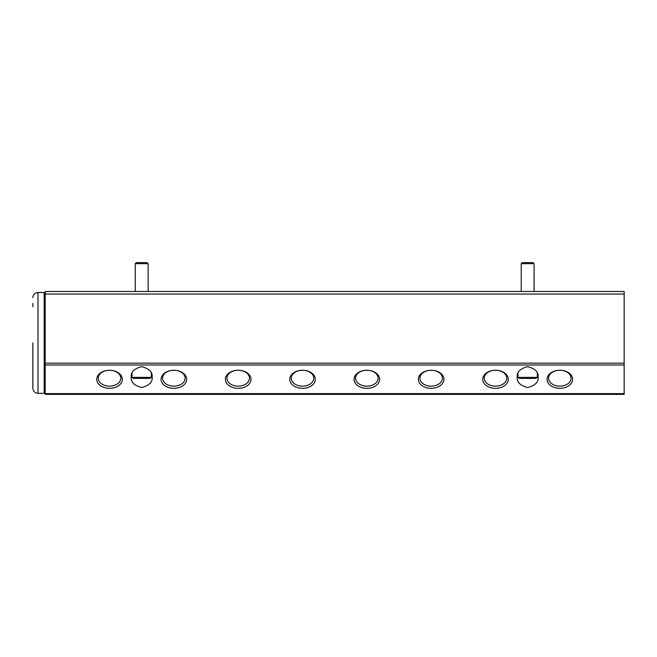 <?xml version="1.0" encoding="UTF-8"?>
<svg xmlns="http://www.w3.org/2000/svg" width="657" height="657" viewBox="0 0 657 657"><rect width="100%" height="100%" fill="white"/><g stroke="black" fill="none" stroke-linecap="round" stroke-linejoin="round"><path stroke-width="0.99" d="M32.85 306.696L32.85 303.427M37.999 292.488L37.999 393.354L44.175 393.354L44.175 292.488L37.999 292.488C34.87 292.792 33.154 294.508 32.85 297.629M32.85 367.592L32.85 374.211M32.85 375.919L32.85 380.452M32.85 381.109L32.85 388.205C33.154 391.326 34.87 393.042 37.999 393.354M32.85 342.921L32.85 388.205L32.85 342.921M522.258 262.628L533.065 262.628L534.092 263.654L521.223 263.654L522.258 262.628L521.223 263.654L521.223 291.462M534.092 291.462L534.092 263.654M518.012 373.069L518.012 377.389L537.311 377.389L537.311 373.069M518.012 377.389L519.465 378.416L535.849 378.416L537.311 377.389M136.286 262.628L147.094 262.628L148.129 263.654L135.26 263.654L136.286 262.628M148.129 291.462L148.129 263.654L148.129 291.462M135.26 291.462L135.26 263.654M132.041 373.069L132.041 377.389L151.34 377.389L151.34 373.069M132.041 377.389L133.502 378.416L149.886 378.416L151.34 377.389M108.241 370.31L110.811 370.31L108.241 370.31M172.569 370.31L175.14 370.31L172.569 370.31M236.898 370.31L239.468 370.31L236.898 370.31M301.226 370.31L303.797 370.31L301.226 370.31M365.555 370.31L366.836 370.343L365.555 370.31M429.883 370.31L432.454 370.31L429.883 370.31M494.212 370.31L496.782 370.31L494.212 370.31M558.54 370.31L561.111 370.31L558.54 370.31M366.836 386.16A11.243 7.95 0 0 1 355.593 378.21A11.243 7.95 0 0 1 366.836 370.261A11.243 7.95 0 0 1 378.087 378.21A11.243 7.95 0 0 1 366.836 386.16M431.164 386.16A11.243 7.95 0 0 1 419.922 378.21A11.243 7.95 0 0 1 431.164 370.261A11.243 7.95 0 0 1 442.407 378.21A11.243 7.95 0 0 1 431.164 386.16M495.493 386.16A11.243 7.95 0 0 1 484.25 378.21A11.243 7.95 0 0 1 495.493 370.261A11.243 7.95 0 0 1 506.736 378.21A11.243 7.95 0 0 1 495.493 386.16M559.821 386.16A11.243 7.95 0 0 1 548.579 378.21A11.243 7.95 0 0 1 559.821 370.261L559.821 370.261A11.243 7.95 0 0 1 571.064 378.21A11.243 7.95 0 0 1 559.821 386.16M109.53 386.16A11.243 7.95 0 0 1 98.287 378.21A11.243 7.95 0 0 1 109.53 370.261A11.243 7.95 0 0 1 120.773 378.21A11.243 7.95 0 0 1 109.53 386.16M173.859 386.16A11.243 7.95 0 0 1 162.616 378.21A11.243 7.95 0 0 1 173.859 370.261A11.243 7.95 0 0 1 185.102 378.21A11.243 7.95 0 0 1 173.859 386.16M238.187 386.16A11.243 7.95 0 0 1 226.936 378.21A11.243 7.95 0 0 1 238.187 370.261A11.243 7.95 0 0 1 249.43 378.21A11.243 7.95 0 0 1 238.187 386.16M302.516 386.16A11.243 7.95 0 0 1 291.265 378.21A11.243 7.95 0 0 1 302.516 370.261A11.243 7.95 0 0 1 313.759 378.21A11.243 7.95 0 0 1 302.516 386.16M366.836 388.344A12.787 9.042 0 0 1 354.049 379.303A12.787 9.042 0 0 1 366.836 370.261A12.787 9.042 0 0 1 379.631 379.303A12.787 9.042 0 0 1 366.836 388.344M431.164 388.344A12.787 9.042 0 0 1 418.378 379.303A12.787 9.042 0 0 1 431.164 370.261A12.787 9.042 0 0 1 443.951 379.303A12.787 9.042 0 0 1 431.164 388.344M495.493 388.344A12.787 9.042 0 0 1 482.706 379.303A12.787 9.042 0 0 1 495.493 370.261A12.787 9.042 0 0 1 508.28 379.303A12.787 9.042 0 0 1 495.493 388.344M559.821 388.344A12.787 9.042 0 0 1 547.035 379.303A12.787 9.042 0 0 1 559.821 370.261L559.821 370.261A12.787 9.042 0 0 1 572.608 379.303A12.787 9.042 0 0 1 559.821 388.344M109.53 388.344A12.787 9.042 -0 0 1 96.743 379.303A12.787 9.042 -0 0 1 109.53 370.261A12.787 9.042 -0 0 1 122.317 379.303A12.787 9.042 -0 0 1 109.53 388.344M173.859 388.344A12.787 9.042 0 0 1 161.072 379.303A12.787 9.042 0 0 1 173.859 370.261A12.787 9.042 0 0 1 186.645 379.303A12.787 9.042 0 0 1 173.859 388.344M238.187 388.344A12.787 9.042 0 0 1 225.392 379.303A12.787 9.042 0 0 1 238.187 370.261A12.787 9.042 0 0 1 250.974 379.303A12.787 9.042 0 0 1 238.187 388.344M302.516 388.344A12.787 9.042 0 0 1 289.721 379.303A12.787 9.042 0 0 1 302.516 370.261A12.787 9.042 0 0 1 315.303 379.303A12.787 9.042 0 0 1 302.516 388.344M538.108 377.085C538.707 382.029 535.217 385.511 527.661 387.54C520.098 385.511 516.616 382.029 517.207 377.085C516.616 372.149 520.098 368.659 527.661 366.639C535.217 368.659 538.707 372.149 538.108 377.085M152.145 377.085C152.736 382.029 149.254 385.511 141.69 387.54C134.127 385.511 130.644 382.029 131.244 377.085C130.644 372.149 134.127 368.659 141.69 366.639C149.254 368.659 152.736 372.149 152.145 377.085M368.125 370.31L366.836 370.343M45.202 294.04L45.202 394.372L624.15 394.372L624.15 291.462L45.202 291.462L45.202 294.04L624.15 294.04M45.202 393.617L624.15 393.617M624.15 364.988L45.202 364.988M45.202 363.165L624.15 363.165M44.175 393.354L45.202 392.319M44.175 292.488L45.202 293.515"/></g></svg>
